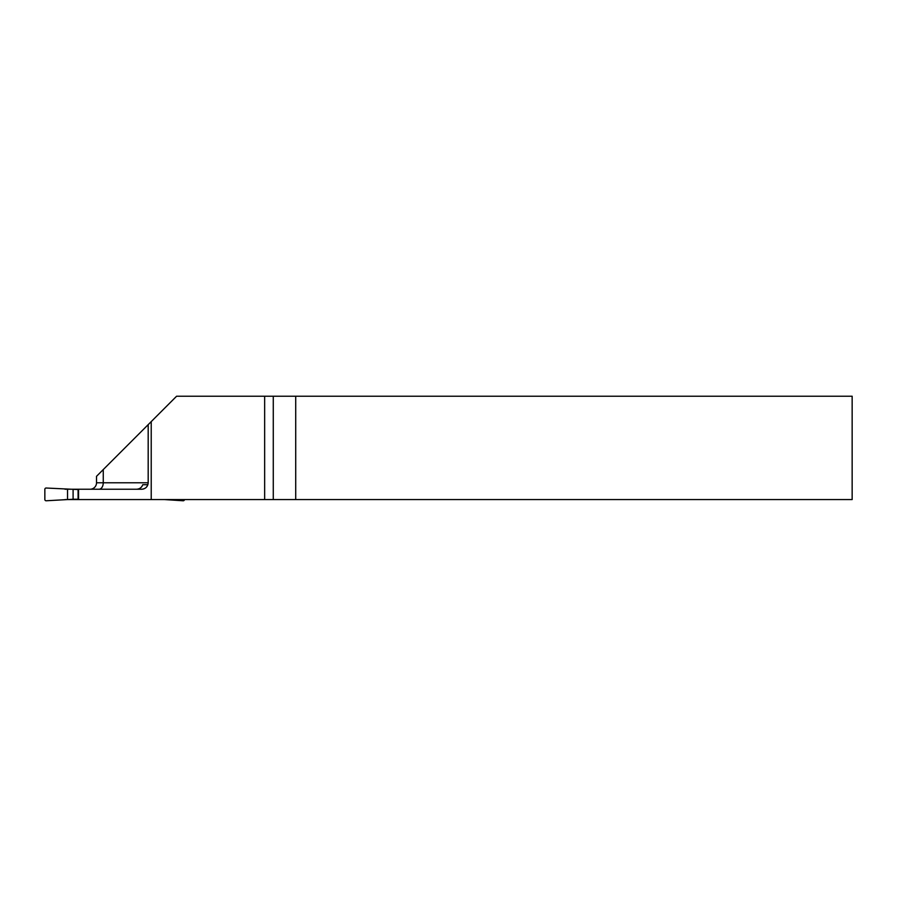 <?xml version="1.0" encoding="UTF-8"?>
<svg xmlns="http://www.w3.org/2000/svg" width="897" height="897" viewBox="0 0 897 897"><rect width="100%" height="100%" fill="white"/><g stroke="black" fill="none" stroke-linecap="round" stroke-linejoin="round"><path stroke-width="1.35" d="M99.04 489.235A6.458 4.216 90 0 0 103.256 482.777L148.184 482.777L148.184 424.651L176.597 396.227L264.649 396.227L264.649 499.562L64.988 499.562M295.718 499.562L852.15 499.562L852.15 396.227L295.718 396.227L295.718 499.562L264.649 499.562M148.184 482.777C147.792 486.69 145.639 488.843 141.726 489.235L64.988 489.235M141.681 489.235C144.709 489.067 146.76 487.564 147.837 484.716L142.78 484.716C141.67 487.576 139.573 489.078 136.512 489.235M78.555 489.235L78.555 499.562M151.223 421.612L151.223 499.562M103.256 469.58L96.517 476.318L96.517 482.777L103.256 482.777L103.256 469.58L148.184 424.651M264.649 396.227L295.718 396.227M90.059 489.235A6.458 6.458 0 0 0 96.517 482.777M142.78 484.716L147.837 484.716M73.094 489.56L73.094 499.248L46.218 500.773A1.312 1.289 -38.6 0 1 44.85 499.494L44.85 489.302A1.312 1.289 -141.4 0 1 46.218 488.024L78.084 489.56M67.544 489.56L67.544 499.248M73.094 499.248L78.084 499.248M184.479 499.562A1.312 1.289 -141.4 0 1 183.111 500.773L164.342 499.562M183.111 500.773L182.259 500.089L183.347 499.562M273.271 396.227L273.271 499.562M182.259 500.089L180.577 499.562M78.084 499.562L78.084 489.235"/></g></svg>
